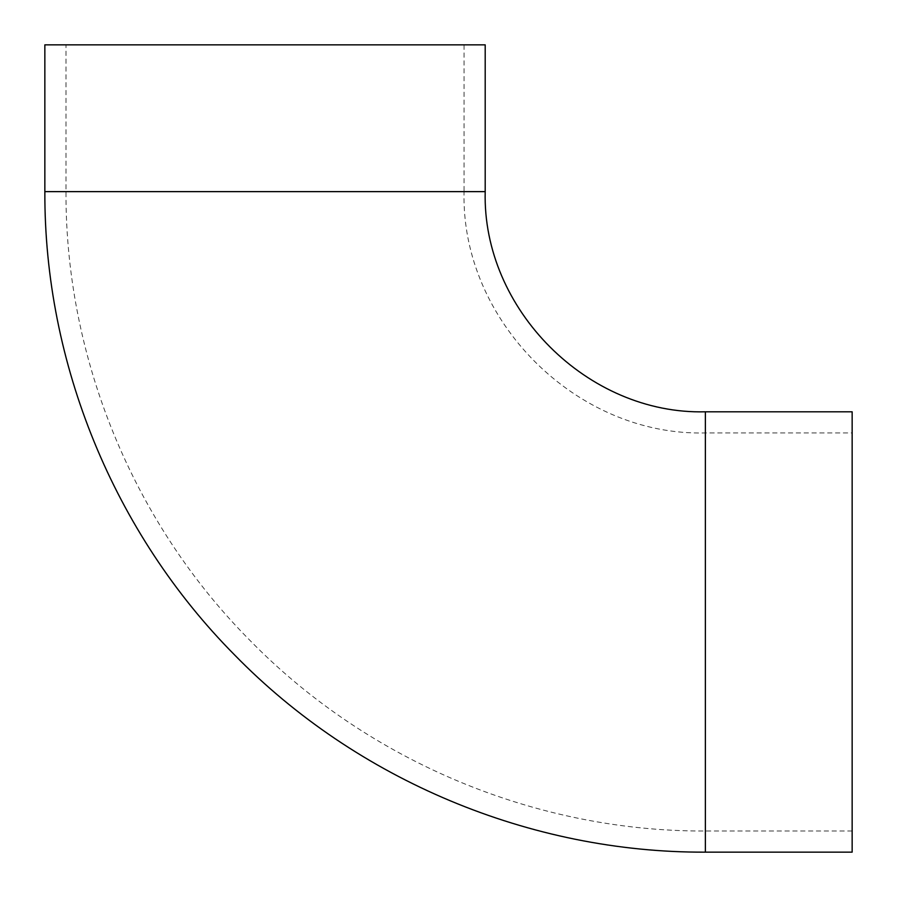 <?xml version="1.0" encoding="UTF-8"?>
<svg xmlns="http://www.w3.org/2000/svg" width="897" height="897" viewBox="0 0 897 897"><rect width="100%" height="100%" fill="white"/><g stroke="black" fill="none" stroke-linecap="round" stroke-linejoin="round"><path stroke-width="0.67" stroke-dasharray="4.49 3.36" d="M852.15 432.937L852.15 831.014L852.15 432.937L705.367 432.937C576.423 436.267 460.733 320.577 464.063 191.633L65.986 191.633L464.063 191.633L464.063 44.85L65.986 44.85L464.063 44.85M44.85 44.85L485.199 44.85M852.15 852.15L852.15 411.801M705.367 432.937L705.367 831.014L705.367 432.937M44.85 191.633L485.199 191.633M705.367 852.15L705.367 411.801M852.15 831.014L705.367 831.014C536.058 831.721 367.994 761.329 249.725 640.178C132.846 522.379 65.335 357.567 65.986 191.633L65.986 44.85"/><path stroke-width="1.35" d="M485.199 44.85L44.85 44.85L44.85 191.633C44.177 363.061 113.919 533.311 234.655 655.001C356.838 780.166 530.463 852.879 705.367 852.15L705.367 411.801C587.714 414.84 482.16 309.286 485.199 191.633L485.199 44.85M705.367 852.15L852.15 852.15L852.15 411.801L705.367 411.801M485.199 191.633L44.85 191.633"/></g></svg>
